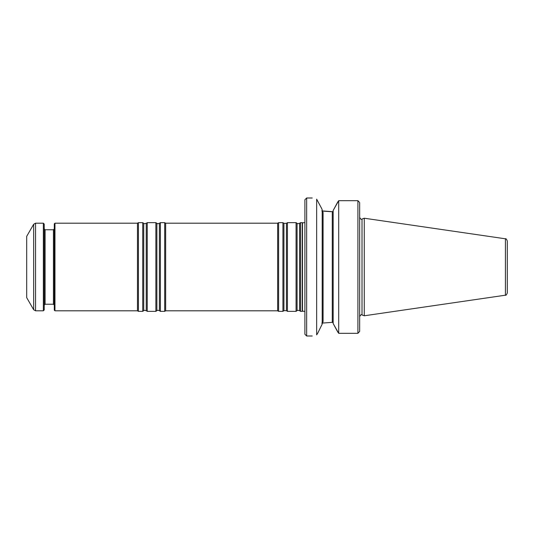 <?xml version="1.0" encoding="UTF-8"?>
<svg xmlns="http://www.w3.org/2000/svg" width="534" height="534" viewBox="0 0 534 534"><rect width="100%" height="100%" fill="white"/><g stroke="black" fill="none" stroke-linecap="round" stroke-linejoin="round"><path stroke-width="0.8" d="M300.582 267L300.582 311.355L302.271 311.355L302.271 222.645L300.582 222.645L300.582 267M297.071 310.661L297.071 223.339L296.07 222.645L296.07 311.355L297.071 310.661C296.891 310.254 297.732 310.254 299.581 310.661L300.582 311.355M286.438 223.339L286.438 310.661L283.928 310.661L283.928 223.339L286.438 223.339L287.439 222.645L287.439 311.355L296.07 311.355M283.928 223.339L282.927 222.645L282.927 311.355L283.928 310.661M277.66 223.192L277.66 310.808L165.653 310.808L165.653 223.192L277.66 223.192L278.608 222.645L278.608 311.355L282.927 311.355M165.653 223.192L164.706 222.645L164.706 311.355L165.653 310.808M159.386 223.339L159.386 310.661C156.562 309.853 157.243 310.768 156.876 310.661L156.876 223.339C157.243 223.232 156.562 224.147 159.386 223.339L160.387 222.645L160.387 311.355L164.706 311.355M156.876 223.339L155.875 222.645L155.875 311.355L156.876 310.661M146.243 223.339L146.243 310.661C144.394 310.254 143.553 310.254 143.733 310.661L143.733 223.339C143.553 223.746 144.394 223.746 146.243 223.339L147.244 222.645L147.244 311.355L155.875 311.355M143.733 223.339L142.732 222.645L142.732 311.355L143.733 310.661M54.955 223.192L54.955 310.808L54.301 310.154L54.301 223.846L54.955 223.192L137.465 223.192L138.419 222.645L138.419 311.355L142.732 311.355M137.465 223.192L137.465 310.808L138.419 311.355M26.7 267L26.7 297.665L33.655 309.713L33.655 224.287L26.7 236.335L26.7 267M33.655 309.713L35.551 310.808L43.347 310.808L43.347 223.192L35.551 223.192L33.655 224.287M43.347 310.808L44.222 309.934L44.222 224.066L43.347 223.192M505.424 238.805C505.845 238.344 506.472 239.065 507.3 240.974L507.3 293.026C506.472 294.935 505.845 295.656 505.424 295.195L364.275 315.781L364.275 218.219L505.424 238.805L505.424 295.195M357.907 200.677L359.329 202.159L357.907 200.677L357.907 333.323L359.656 331.394L357.907 333.323L338.696 333.323L338.696 200.677L357.907 200.677L338.696 200.677L333.156 210.489L333.156 323.511L338.696 333.323M359.656 202.606L359.656 331.394M333.156 323.017L332.275 321.561L332.275 212.439L333.156 210.983M333.156 210.489L337.895 201.725M337.895 332.275L333.156 323.511M322.202 210.409L323.077 212.392L323.077 321.608L322.202 323.591M321.782 210.883L332.949 211.698M321.782 323.117L332.949 322.302M331.294 211.698L323.637 211.164M322.202 324.078L317.59 333.47L322.202 324.078L322.202 209.922L321.782 208.734L322.202 209.922M317.59 333.47L316.655 334.851L316.655 199.149C310.795 197.66 310.795 197.66 316.655 199.149L321.782 208.734M316.655 334.851C310.795 336.34 310.795 336.34 316.655 334.851M306.649 335.999L304.894 334.251L304.894 199.749L306.649 198.001L306.649 335.999L312.236 335.999M297.071 223.339C296.891 223.746 297.732 223.746 299.581 223.339L299.581 310.661M35.551 310.808L35.551 223.192M53.427 304.24L45.103 304.24L45.103 229.76L53.427 229.76L53.427 304.24L54.301 305.114M304.894 222.598L302.518 222.825L302.518 311.175L304.894 311.402M364.275 218.219L362.012 219.047L362.012 314.953L364.275 315.781M332.275 217.605L332.275 251.848M332.275 282.152L332.275 316.395M299.581 223.339L300.582 222.645M287.439 222.645L296.07 222.645M286.438 310.661L287.439 311.355M278.608 222.645L282.927 222.645M277.66 310.808L278.608 311.355M160.387 222.645L164.706 222.645M159.386 310.661L160.387 311.355M147.244 222.645L155.875 222.645M146.243 310.661L147.244 311.355M138.419 222.645L142.732 222.645M54.955 310.808L137.465 310.808M53.427 229.76L54.301 228.886M45.103 229.76L44.222 228.886M45.103 304.24L44.222 305.114M362.012 314.953C361.518 314.199 360.737 314.746 359.656 316.602M362.012 219.047C361.518 219.801 360.737 219.254 359.656 217.398M306.649 198.001L312.236 198.001"/></g></svg>
